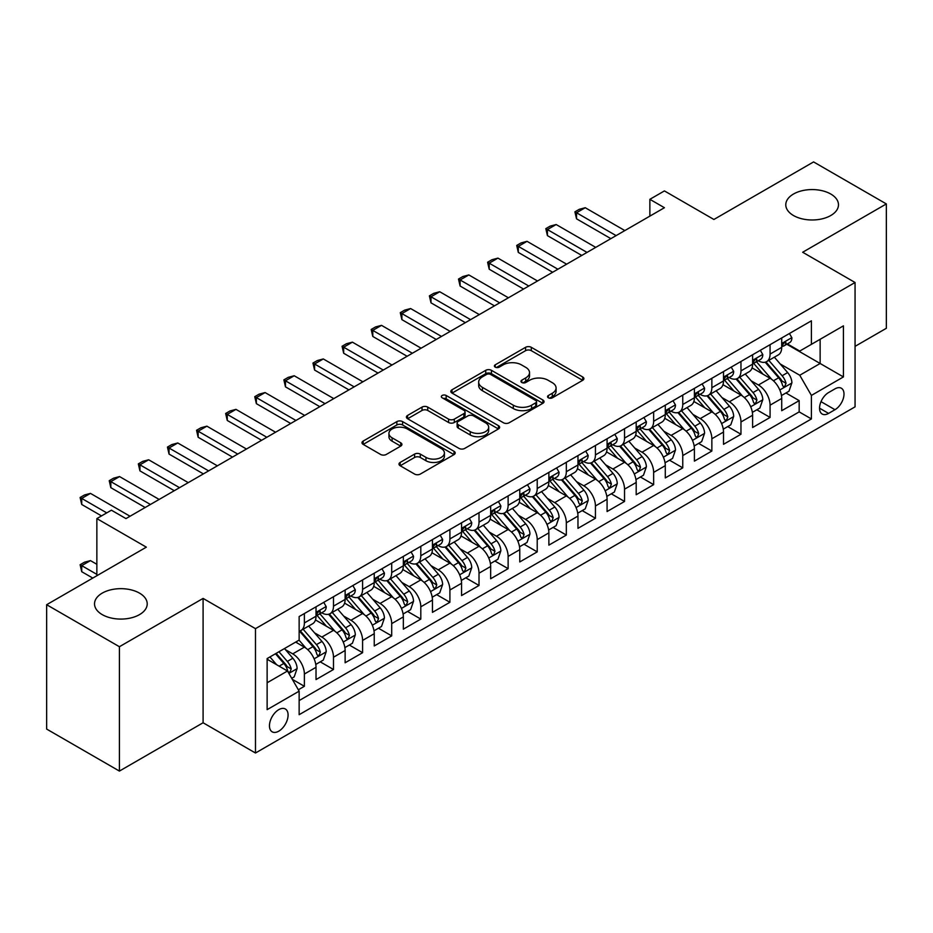 <?xml version="1.0" encoding="UTF-8"?>
<svg xmlns="http://www.w3.org/2000/svg" width="933" height="933" viewBox="0 0 933 933"><rect width="100%" height="100%" fill="white"/><g stroke="black" fill="none" stroke-linecap="round" stroke-linejoin="round"><path stroke-width="1.4" d="M548.371 397.82A2.834 1.633 0 0 0 552.371 397.82L582.728 380.291A4.035 2.333 0 0 0 583.906 378.646A4.035 2.333 0 0 0 582.728 376.99L531.297 347.309A4.035 2.333 0 0 0 525.582 347.309L495.225 364.826A2.834 1.633 0 0 0 494.397 365.981A2.834 1.633 0 0 0 495.225 367.136A2.834 1.633 0 0 0 499.225 367.136L503.155 364.873A12.934 7.464 0 0 1 521.442 364.873L525.722 367.345A12.934 7.464 0 0 1 529.512 372.629A12.934 7.464 0 0 1 525.722 377.9L521.804 380.174A2.834 1.633 0 0 0 520.976 381.329A2.834 1.633 0 0 0 521.804 382.483A2.834 1.633 0 0 0 525.804 382.483L529.722 380.209A12.934 7.464 0 0 1 548.009 380.209L552.301 382.682A12.934 7.464 0 0 1 556.08 387.965A12.934 7.464 0 0 1 552.301 393.248L548.371 395.51A2.834 1.633 0 0 0 547.543 396.665A2.834 1.633 0 0 0 548.371 397.82L548.371 395.51M139.495 593.12A26.346 15.208 0 0 0 110.794 589.819A26.346 15.208 0 0 0 94.525 603.873A26.346 15.208 0 0 0 102.245 614.625A26.346 15.208 0 0 0 130.947 617.926A26.346 15.208 0 0 0 147.216 603.873A26.346 15.208 0 0 0 139.495 593.12M830.755 194.017A26.346 15.208 0 0 0 802.053 190.729A26.346 15.208 0 0 0 785.784 204.782A26.346 15.208 0 0 0 793.505 215.535A26.346 15.208 0 0 0 822.206 218.823A26.346 15.208 0 0 0 838.475 204.782A26.346 15.208 0 0 0 830.755 194.017M278.769 731.169A13.167 7.604 120 0 0 287.376 719.553A13.167 7.604 120 0 0 285.358 708.998A13.167 7.604 120 0 0 278.769 709.651A13.167 7.604 120 0 0 270.162 721.267A13.167 7.604 120 0 0 272.179 731.822A13.167 7.604 120 0 0 278.769 731.169M400.164 462.441A4.035 2.333 0 0 0 398.986 464.086A4.035 2.333 0 0 0 400.164 465.73L414.59 474.069A4.035 2.333 0 0 0 420.305 474.069L454.021 454.604A4.035 2.333 0 0 0 455.199 452.948A4.035 2.333 0 0 0 454.021 451.304L402.589 421.611A4.035 2.333 0 0 0 396.875 421.611L363.17 441.076A4.035 2.333 0 0 0 361.981 442.72A4.035 2.333 0 0 0 363.17 444.376L380.594 454.441A4.035 2.333 0 0 0 386.309 454.441L400.735 446.102A4.035 2.333 0 0 0 401.925 444.458A4.035 2.333 0 0 0 400.735 442.802L392.093 437.822A10.811 6.239 0 0 1 388.933 433.402A10.811 6.239 0 0 1 395.604 427.641A10.811 6.239 0 0 1 407.383 428.993L441.239 448.54A10.811 6.239 0 0 1 444.4 452.948A10.811 6.239 0 0 1 437.729 458.721A10.811 6.239 0 0 1 425.949 457.368L420.305 454.103A4.035 2.333 0 0 0 414.59 454.103L400.164 462.441L400.164 465.73M855.06 346.353L886.35 328.288L886.35 203.93L813.588 161.922L713.897 219.477L664.424 190.915L649.869 199.312L664.424 207.721L125.967 518.596L111.412 510.188L96.857 518.596L96.857 575.731M119.412 646.721L119.412 771.078L203.091 722.76L203.091 598.415L119.412 646.721L46.65 604.712L146.341 547.158L96.857 518.596M203.091 598.415L255.479 628.655L855.06 282.501L855.06 406.846L255.479 753.013L255.479 628.655M886.35 203.93L802.672 252.248L855.06 282.501M503.447 422.766A4.035 2.333 0 0 0 509.161 422.766L542.866 403.301A4.035 2.333 0 0 0 544.056 401.656A4.035 2.333 0 0 0 542.866 400L491.446 370.319A4.035 2.333 0 0 0 485.731 370.319L452.015 389.784A4.035 2.333 0 0 0 450.837 391.428A4.035 2.333 0 0 0 452.015 393.073L503.447 422.766M443.292 398.426A2.834 1.633 0 0 1 446.161 398.834L446.161 395.464L498.444 425.658A4.035 2.333 0 0 1 499.633 427.302A4.035 2.333 0 0 1 498.444 428.947L464.727 448.411A4.035 2.333 0 0 1 459.024 448.411L407.593 418.73L407.593 415.43A4.035 2.333 0 0 0 406.415 417.074A4.035 2.333 0 0 0 407.593 418.73M407.593 415.43L422.019 407.103A4.035 2.333 0 0 1 427.734 407.103L448.586 419.139A4.035 2.333 0 0 0 454.301 419.139L463.876 413.611A4.035 2.333 0 0 0 465.054 411.966A4.035 2.333 0 0 0 463.876 410.31L442.16 397.773A2.834 1.633 0 0 1 441.332 396.618A2.834 1.633 0 0 1 443.082 395.114A2.834 1.633 0 0 1 446.161 395.464M119.412 771.078L46.65 729.07L46.65 604.712M298.338 689.779L304.38 686.291L292.297 679.329M285.428 649.648L292.74 653.87A16.467 9.505 60 0 1 304.38 674.034L316.019 667.305L316.019 679.574L333.489 669.497L320.241 661.847M314.538 632.842L321.85 637.064A16.467 9.505 60 0 1 333.489 657.229L345.128 650.499L345.128 662.768L362.587 652.692L349.35 645.041M343.647 616.037L350.948 620.258A16.467 9.505 60 0 1 362.587 640.423L374.238 633.705L374.238 645.963L391.697 635.886L378.46 628.236M372.745 599.231L380.058 603.453A16.467 9.505 60 0 1 391.697 623.617L403.336 616.9L403.336 629.169L420.806 619.08L407.558 611.43M401.855 582.425L409.167 586.647A16.467 9.505 60 0 1 420.806 606.812L432.446 600.094L432.446 612.363L449.904 602.275L436.667 594.636M430.964 565.631L438.265 569.841A16.467 9.505 60 0 1 449.904 590.006L461.555 583.288L461.555 595.557L479.014 585.469L465.777 577.83M460.062 548.826L467.375 553.036A16.467 9.505 60 0 1 479.014 573.2L490.653 566.483L490.653 578.752L508.123 568.663L494.875 561.025M489.172 532.02L496.484 536.242A16.467 9.505 60 0 1 508.123 556.406L519.763 549.677L519.763 561.946L537.221 551.87L523.984 544.219M518.281 515.214L525.582 519.436A16.467 9.505 60 0 1 537.221 539.601L548.872 532.871L548.872 545.14L566.331 535.064L553.094 527.413M547.379 498.409L554.692 502.63A16.467 9.505 60 0 1 566.331 522.795L577.97 516.077L577.97 528.335L595.441 518.258L582.192 510.608M576.489 481.603L583.801 485.825A16.467 9.505 60 0 1 595.441 505.989L607.08 499.272L607.08 511.541L624.539 501.453L611.302 493.802M605.599 464.797L612.899 469.019A16.467 9.505 60 0 1 624.539 489.184L636.189 482.466L636.189 494.735L653.648 484.647L640.411 477.008M634.697 448.003L642.009 452.213A16.467 9.505 60 0 1 653.648 472.378L665.287 465.66L665.287 477.929L682.758 467.841L669.509 460.202M663.806 431.198L671.119 435.408A16.467 9.505 60 0 1 682.758 455.572L694.397 448.855L694.397 461.124L711.856 451.036L698.619 443.397M692.916 414.392L700.216 418.614A16.467 9.505 60 0 1 711.856 438.778L723.507 432.049L723.507 444.318L740.965 434.242L727.728 426.591M722.014 397.586L729.326 401.808A16.467 9.505 60 0 1 740.965 421.973L752.604 415.243L752.604 427.512L770.075 417.436L770.075 405.167A16.467 9.505 -120 0 0 758.436 385.002L751.123 380.781M756.826 409.785L770.075 417.436M316.019 667.305A16.467 9.505 -120 0 0 304.38 647.14L295.644 642.102M345.128 650.499A16.467 9.505 -120 0 0 333.489 630.335L315.482 619.944M374.238 633.705A16.467 9.505 -120 0 0 362.587 613.541L344.592 603.138M403.336 616.9A16.467 9.505 -120 0 0 391.697 596.735L373.701 586.344M432.446 600.094A16.467 9.505 -120 0 0 420.806 579.929L402.799 569.538M461.555 583.288A16.467 9.505 -120 0 0 449.904 563.124L431.909 552.733M490.653 566.483A16.467 9.505 -120 0 0 479.014 546.318L461.019 535.927M519.763 549.677A16.467 9.505 -120 0 0 508.123 529.512L490.117 519.121M548.872 532.871A16.467 9.505 -120 0 0 537.221 512.707L519.226 502.316M577.97 516.077A16.467 9.505 -120 0 0 566.331 495.913L548.336 485.51M607.08 499.272A16.467 9.505 -120 0 0 595.441 479.107L577.434 468.716M636.189 482.466A16.467 9.505 -120 0 0 624.539 462.301L606.543 451.91M665.287 465.66A16.467 9.505 -120 0 0 653.648 445.496L635.653 435.105M694.397 448.855A16.467 9.505 -120 0 0 682.758 428.69L664.751 418.299M723.507 432.049A16.467 9.505 -120 0 0 711.856 411.885L693.86 401.493M752.604 415.243A16.467 9.505 -120 0 0 740.965 395.079L722.97 384.688M834.977 388.863L828.574 392.56A12.759 7.371 120 0 0 820.235 403.802A12.759 7.371 120 0 0 822.195 414.03A12.759 7.371 120 0 0 828.574 413.401L834.977 409.704A12.759 7.371 120 0 0 843.315 398.461A12.759 7.371 120 0 0 841.356 388.233A12.759 7.371 120 0 0 834.977 388.863M267.13 682.769L287.504 671.002L299.143 691.166L299.143 714.701L811.407 418.94L811.407 395.417L799.756 375.253L780.233 363.975M299.143 691.166L267.13 709.651L267.13 658.57L299.143 640.085L299.143 616.561L811.407 320.812L811.407 344.335L843.42 325.85L843.42 376.932L811.407 395.417M321.687 612.771L321.85 612.864A16.467 9.505 60 0 0 330.072 613.681L341.723 606.951A16.467 9.505 -120 0 0 345.128 599.418L345.128 590.006M350.796 595.965L350.948 596.059A16.467 9.505 60 0 0 359.182 596.875L370.821 590.157A16.467 9.505 -120 0 0 374.238 582.612L374.238 573.2M379.906 579.171L380.058 579.253A16.467 9.505 60 0 0 388.291 580.069L399.93 573.352A16.467 9.505 -120 0 0 403.336 565.806L403.336 556.406M409.004 562.366L409.167 562.447A16.467 9.505 60 0 0 417.389 563.264L429.04 556.546A16.467 9.505 -120 0 0 432.446 549.012L432.446 539.601M438.113 545.56L438.265 545.642A16.467 9.505 60 0 0 446.499 546.458L458.138 539.74A16.467 9.505 -120 0 0 461.555 532.207L461.555 522.795M467.223 528.754L467.375 528.848A16.467 9.505 60 0 0 475.608 529.652L487.248 522.935A16.467 9.505 -120 0 0 490.653 515.401L490.653 505.989M496.321 511.949L496.484 512.042A16.467 9.505 60 0 0 504.706 512.858L516.357 506.129A16.467 9.505 -120 0 0 519.763 498.595L519.763 489.184M525.431 495.143L525.582 495.236A16.467 9.505 60 0 0 533.816 496.053L545.455 489.324A16.467 9.505 -120 0 0 548.872 481.79L548.872 472.378M554.54 478.337L554.692 478.431A16.467 9.505 60 0 0 562.926 479.247L574.565 472.53A16.467 9.505 -120 0 0 577.97 464.984L577.97 455.572M583.638 461.543L583.801 461.625A16.467 9.505 60 0 0 592.023 462.441L603.674 455.724A16.467 9.505 -120 0 0 607.08 448.178L607.08 438.778M612.748 444.738L612.899 444.819A16.467 9.505 60 0 0 621.133 445.636L632.772 438.918A16.467 9.505 -120 0 0 636.189 431.384L636.189 421.973M641.857 427.932L642.009 428.014A16.467 9.505 60 0 0 650.243 428.83L661.882 422.113A16.467 9.505 -120 0 0 665.287 414.579L665.287 405.167M670.955 411.126L671.119 411.22A16.467 9.505 60 0 0 679.341 412.024L690.991 405.307A16.467 9.505 -120 0 0 694.397 397.773L694.397 388.361M700.065 394.321L700.216 394.414A16.467 9.505 60 0 0 708.45 395.23L720.089 388.501A16.467 9.505 -120 0 0 723.507 380.967L723.507 371.556M729.174 377.515L729.326 377.608A16.467 9.505 60 0 0 737.56 378.425L749.199 371.696A16.467 9.505 -120 0 0 752.604 364.162L752.604 354.75M299.143 700.578L799.173 411.885L799.173 400.63L781.714 410.707L781.714 398.449A16.467 9.505 -120 0 0 770.075 378.273L752.068 367.882M758.272 360.709L758.436 360.803A16.467 9.505 -120 0 0 766.658 361.619A16.467 9.505 -120 0 0 770.075 354.085L770.075 344.674M766.658 361.619L778.309 354.902A16.467 9.505 -120 0 0 781.714 347.356L781.714 337.944M304.38 613.529L304.38 622.941A16.467 9.505 60 0 1 300.974 630.486A16.467 9.505 60 0 1 299.143 631.151M300.974 630.486L312.613 623.757A16.467 9.505 -120 0 0 316.019 616.223L316.019 606.812M333.489 596.735L333.489 606.147A16.467 9.505 60 0 1 330.072 613.681M362.587 579.929L362.587 589.341A16.467 9.505 60 0 1 359.182 596.875M391.697 563.124L391.697 572.535A16.467 9.505 60 0 1 388.291 580.069M420.806 546.318L420.806 555.73A16.467 9.505 60 0 1 417.389 563.264M449.904 529.512L449.904 538.924A16.467 9.505 60 0 1 446.499 546.458M479.014 512.707L479.014 522.118A16.467 9.505 60 0 1 475.608 529.652M508.123 495.901L508.123 505.313A16.467 9.505 60 0 1 504.706 512.858M537.221 479.107L537.221 488.507A16.467 9.505 60 0 1 533.816 496.053M566.331 462.301L566.331 471.713A16.467 9.505 60 0 1 562.926 479.247M595.441 445.496L595.441 454.907A16.467 9.505 60 0 1 592.023 462.441M624.539 428.69L624.539 438.102A16.467 9.505 60 0 1 621.133 445.636M653.648 411.885L653.648 421.296A16.467 9.505 60 0 1 650.243 428.83M682.758 395.079L682.758 404.49A16.467 9.505 60 0 1 679.341 412.024M711.856 378.273L711.856 387.685A16.467 9.505 60 0 1 708.45 395.23M740.965 361.479L740.965 370.879A16.467 9.505 60 0 1 737.56 378.425M740.965 421.973L740.965 434.242M711.856 438.778L711.856 451.036M682.758 455.572L682.758 467.841M653.648 472.378L653.648 484.647M624.539 489.184L624.539 501.453M595.441 505.989L595.441 518.258M566.331 522.795L566.331 535.064M537.221 539.601L537.221 551.87M508.123 556.406L508.123 568.663M479.014 573.2L479.014 585.469M449.904 590.006L449.904 602.275M420.806 606.812L420.806 619.08M391.697 623.617L391.697 635.886M362.587 640.423L362.587 652.692M333.489 657.229L333.489 669.497M304.38 674.034L304.38 686.291M287.504 671.002L267.13 659.246M799.756 375.253L820.13 363.497L820.13 339.297L843.42 325.85M786.799 344.242L843.42 376.932M787.382 343.915L799.756 351.053L811.407 344.335M203.091 722.76L255.479 753.013M649.869 199.312L649.869 216.118M785.936 392.98L799.173 400.63M799.173 411.885L811.407 418.94M549.502 398.216L552.301 396.607A12.934 7.464 0 0 0 556.08 391.324L556.08 387.965M529.512 372.629L529.512 375.987A12.934 7.464 0 0 1 525.722 381.259L522.935 382.88M582.67 380.326L531.297 350.668A4.035 2.333 0 0 0 525.582 350.668L496.356 367.544M542.819 403.336L491.446 373.678A4.035 2.333 0 0 0 485.731 373.678L452.073 393.108M535.729 402.811A2.834 1.633 0 0 0 536.557 401.656A2.834 1.633 0 0 0 535.729 400.502L490.583 374.436A2.834 1.633 0 0 0 486.583 374.436L482.443 376.827A12.934 7.464 0 0 0 478.664 382.11A12.934 7.464 0 0 0 482.443 387.382L513.302 405.202A12.934 7.464 0 0 0 531.588 405.202L535.729 402.811L535.729 406.17A2.834 1.633 0 0 0 536.557 405.015L536.557 401.656M478.664 382.11L478.664 385.469A12.934 7.464 0 0 0 482.443 390.752L482.443 387.382M535.729 406.17L531.588 408.561A12.934 7.464 0 0 1 513.302 408.561L482.443 390.752M407.651 418.754L422.019 410.462L422.019 407.103M465.054 411.966L465.054 415.325A4.035 2.333 0 0 1 463.876 416.969L454.301 422.497A4.035 2.333 0 0 1 448.586 422.497L427.734 410.462A4.035 2.333 0 0 0 422.019 410.462M446.161 398.834L498.385 428.982M470.232 431.629A10.811 6.239 0 0 0 482.011 432.982A10.811 6.239 0 0 0 488.682 427.221A10.811 6.239 0 0 0 485.522 422.812L473.591 415.92A4.035 2.333 0 0 0 467.876 415.92L458.301 421.448A4.035 2.333 0 0 0 457.123 423.092A4.035 2.333 0 0 0 458.301 424.748L470.232 431.629L470.232 434.988A10.811 6.239 0 0 0 482.011 436.341A10.811 6.239 0 0 0 488.682 430.579L488.682 427.221M457.123 423.092L457.123 426.463A4.035 2.333 0 0 0 458.301 428.107L458.301 424.748M470.232 434.988L458.301 428.107M444.4 452.948L444.4 456.307A10.811 6.239 0 0 1 437.729 462.08A10.811 6.239 0 0 1 425.949 460.727L420.305 457.462A4.035 2.333 0 0 0 414.59 457.462L400.222 465.765M388.933 433.402L388.933 436.772A10.811 6.239 0 0 0 392.093 441.181L392.093 437.822M400.689 446.137L392.093 441.181M453.963 454.628L402.589 424.97A4.035 2.333 0 0 0 396.875 424.97L363.217 444.411M781.469 395.557L788.991 391.219L791.895 382.81A10.904 6.298 -120 0 0 787.65 372.57L774.355 357.176M771.696 379.346L756.488 361.747M763.042 374.215L754.214 364.01A26.136 15.091 -120 0 0 753.409 363.1M765.177 362.214L778.635 377.783A10.904 6.298 60 0 1 782.519 385.294L783.312 386.589L784.781 386.379L786.018 383.276A10.904 6.298 -120 0 0 782.122 375.766L768.827 360.371M765.97 361.957L780.42 378.693A5.551 3.207 60 0 1 781.819 380.862L786.018 383.276M789.423 333.501L791.895 337.781A10.904 6.298 60 0 1 789.645 342.609L784.117 345.793A10.904 6.298 -120 0 0 786.018 343.286L785.784 342.318M782.076 346.306L782.122 346.306A10.904 6.298 -120 0 0 784.117 345.793M784.606 342.469L786.018 343.286C785.329 341.641 784.163 342.318 782.519 345.303A10.904 6.298 60 0 1 781.714 346.854M616.107 235.617L576.524 212.759L576.524 218.812L574.915 211.838L579.288 209.319L585.248 207.721L624.83 230.568M610.858 238.638L576.524 218.812M585.248 207.721L576.524 212.759L574.915 211.838M752.36 412.363L759.882 408.024L762.797 399.616A10.904 6.298 -120 0 0 758.552 389.376L745.245 373.981M742.586 396.152L727.39 378.553M733.933 391.02L725.116 380.816A26.136 15.091 -120 0 0 724.3 379.906M736.079 379.008L749.526 394.589A10.904 6.298 60 0 1 753.409 402.1L754.202 403.394L755.683 403.184L756.908 400.082A10.904 6.298 -120 0 0 753.013 392.571L739.717 377.177M736.86 378.763L751.322 395.499A5.551 3.207 60 0 1 752.721 397.668L756.908 400.082M723.262 429.168L730.784 424.83L733.688 416.421A10.904 6.298 -120 0 0 729.443 406.182L716.147 390.787M713.477 412.946L698.281 395.359M704.835 407.826L696.006 397.61A26.136 15.091 -120 0 0 695.202 396.7M706.969 395.814L720.416 411.395A10.904 6.298 60 0 1 724.311 418.905L725.104 420.2L726.574 419.99L727.798 416.888A10.904 6.298 -120 0 0 723.915 409.377L710.608 393.983M707.762 395.569L722.212 412.293A5.551 3.207 60 0 1 723.611 414.474L727.798 416.888M694.152 445.974L701.674 441.636L704.578 433.227A10.904 6.298 -120 0 0 700.333 422.987L687.038 407.593M684.379 429.751L669.171 412.153M675.725 424.632L666.897 414.415A26.136 15.091 -120 0 0 666.092 413.506M677.859 412.619L691.318 428.2A10.904 6.298 60 0 1 695.202 435.711L695.995 437.006L697.464 436.796L698.7 433.693A10.904 6.298 -120 0 0 694.805 426.183L681.51 410.777M678.653 412.363L693.102 429.098A5.551 3.207 60 0 1 694.502 431.279L698.7 433.693M665.042 462.78L672.565 458.43L675.48 450.033A10.904 6.298 -120 0 0 671.235 439.793L657.928 424.398M655.269 446.557L640.073 428.958M646.616 441.437L637.799 431.221A26.136 15.091 -120 0 0 636.982 430.311M648.762 429.425L662.208 444.994A10.904 6.298 60 0 1 666.092 452.517L666.885 453.811L668.366 453.601L669.591 450.499A10.904 6.298 -120 0 0 665.695 442.988L652.4 427.582M649.543 429.168L664.004 445.904A5.551 3.207 60 0 1 665.404 448.073L669.591 450.499M760.325 350.295L762.797 354.587A10.904 6.298 60 0 1 760.535 359.415L755.007 362.599A10.904 6.298 -120 0 0 756.908 360.091L756.675 359.123M752.978 363.112L753.013 363.112A10.904 6.298 -120 0 0 755.007 362.599M755.497 359.275L756.908 360.091C756.22 358.447 755.054 359.123 753.409 362.109A10.904 6.298 60 0 1 752.604 363.66M586.997 252.411L547.414 229.565L547.414 235.617L545.817 228.643L550.178 226.113L556.15 224.526L595.732 247.373M581.76 255.444L547.414 235.617M556.15 224.526L547.414 229.565L545.817 228.643M731.215 367.101L733.688 371.392A10.904 6.298 60 0 1 731.437 376.209L725.897 379.404A10.904 6.298 -120 0 0 727.798 376.897L727.565 375.929M723.868 379.918L723.915 379.918A10.904 6.298 -120 0 0 725.897 379.404M726.387 376.081L727.798 376.897C727.11 375.253 725.956 375.929 724.311 378.915A10.904 6.298 60 0 1 723.507 380.466M557.887 269.217L518.305 246.37L518.305 252.411L516.707 245.437L521.069 242.918L527.04 241.32L566.623 264.179M552.651 272.249L518.305 252.411M527.04 241.32L518.305 246.37L516.707 245.437M702.106 383.906L704.578 388.186A10.904 6.298 60 0 1 702.327 393.015L696.799 396.21A10.904 6.298 -120 0 0 698.7 393.703L698.467 392.735M694.758 396.723L694.805 396.723A10.904 6.298 -120 0 0 696.799 396.21M697.289 392.886L698.7 393.703C698.012 392.058 696.846 392.723 695.202 395.72A10.904 6.298 60 0 1 694.397 397.271M528.789 286.023L489.207 263.176L489.207 269.217L487.597 262.243L491.971 259.724L497.93 258.126L537.513 280.985M523.541 289.043L489.207 269.217M497.93 258.126L489.207 263.176L487.597 262.243M673.008 400.712L675.48 404.992A10.904 6.298 60 0 1 673.218 409.82L667.69 413.016A10.904 6.298 -120 0 0 669.591 410.508L669.358 409.54M665.661 413.529L665.695 413.529A10.904 6.298 -120 0 0 667.69 413.016M668.18 409.692L669.591 410.508C668.903 408.864 667.736 409.529 666.092 412.514A10.904 6.298 60 0 1 665.287 414.065M499.68 302.828L460.097 279.97L460.097 286.023L458.5 279.049L462.861 276.53L468.832 274.932L508.415 297.79M494.443 305.849L460.097 286.023M468.832 274.932L460.097 279.97L458.5 279.049M635.944 479.585L643.467 475.235L646.371 466.838A10.904 6.298 -120 0 0 642.126 456.599L628.83 441.192M626.16 463.363L610.963 445.764M617.518 458.243L608.689 448.027A26.136 15.091 -120 0 0 607.884 447.117M619.652 446.231L633.099 461.8A10.904 6.298 60 0 1 636.994 469.322L637.787 470.605L639.257 470.407L640.481 467.305A10.904 6.298 -120 0 0 636.598 459.782L623.291 444.388M620.445 445.974L634.895 462.71A5.551 3.207 60 0 1 636.294 464.879L640.481 467.305M643.898 417.517L646.371 421.798A10.904 6.298 60 0 1 644.12 426.626L638.58 429.821A10.904 6.298 -120 0 0 640.481 427.302L640.248 426.334M636.551 430.335L636.598 430.335A10.904 6.298 -120 0 0 638.58 429.821M639.07 426.498L640.481 427.302C639.793 425.658 638.639 426.334 636.994 429.32A10.904 6.298 60 0 1 636.189 430.871M470.57 319.634L430.988 296.776L430.988 302.828L429.39 295.854L433.752 293.335L439.723 291.737L479.305 314.596M465.334 322.655L430.988 302.828M439.723 291.737L430.988 296.776L429.39 295.854M606.835 496.379L614.357 492.041L617.261 483.644A10.904 6.298 -120 0 0 613.016 473.393L599.721 457.998M597.05 480.168L581.854 462.57M588.408 475.049L579.58 464.832A26.136 15.091 -120 0 0 578.775 463.923M590.542 463.036L604.001 478.606A10.904 6.298 60 0 1 607.884 486.116L608.678 487.411L610.147 487.213L611.383 484.11A10.904 6.298 -120 0 0 607.488 476.588L594.193 461.194M591.335 462.78L605.785 479.515A5.551 3.207 60 0 1 607.185 481.685L611.383 484.11M614.789 434.323L617.261 438.603A10.904 6.298 60 0 1 615.01 443.432L609.482 446.627A10.904 6.298 -120 0 0 611.383 444.108L611.15 443.14M607.441 447.129L607.488 447.129A10.904 6.298 -120 0 0 609.482 446.627M609.972 443.303L611.383 444.108C610.695 442.464 609.529 443.14 607.884 446.126A10.904 6.298 60 0 1 607.08 447.677M441.472 336.44L401.89 313.581L401.89 319.634L400.28 312.66L404.654 310.141L410.613 308.543L450.196 331.39M436.224 339.46L401.89 319.634M410.613 308.543L401.89 313.581L400.28 312.66M577.725 513.185L585.248 508.847L588.163 500.438A10.904 6.298 -120 0 0 583.918 490.198L570.611 474.804M567.952 496.974L552.756 479.375M559.299 491.843L550.482 481.638A26.136 15.091 -120 0 0 549.665 480.728M561.444 479.842L574.891 495.411A10.904 6.298 60 0 1 578.775 502.922L579.568 504.217L581.049 504.007L582.274 500.904A10.904 6.298 -120 0 0 578.378 493.394L565.083 477.999M562.226 479.585L576.687 496.321A5.551 3.207 60 0 1 578.087 498.49L582.274 500.904M585.691 451.129L588.163 455.409A10.904 6.298 60 0 1 585.901 460.237L580.373 463.433A10.904 6.298 -120 0 0 582.274 460.914L582.04 459.946M578.343 463.934L578.378 463.934A10.904 6.298 -120 0 0 580.373 463.433M580.862 460.097L582.274 460.914C581.586 459.269 580.419 459.946 578.775 462.931A10.904 6.298 60 0 1 577.97 464.482M412.363 353.245L372.78 330.387L372.78 336.44L371.182 329.466L375.544 326.947L381.515 325.349L421.098 348.196M407.126 356.266L372.78 336.44M381.515 325.349L372.78 330.387L371.182 329.466M548.627 529.991L556.15 525.652L559.054 517.244A10.904 6.298 -120 0 0 554.808 507.004L541.513 491.609M538.842 513.78L523.646 496.181M530.201 508.648L521.372 498.444A26.136 15.091 -120 0 0 520.567 497.534M532.335 496.648L545.782 512.217A10.904 6.298 60 0 1 549.677 519.728L550.47 521.022L551.939 520.812L553.164 517.71A10.904 6.298 -120 0 0 549.28 510.199L535.974 494.805M533.128 496.391L547.578 513.127A5.551 3.207 60 0 1 548.977 515.296L553.164 517.71M556.581 467.923L559.054 472.215A10.904 6.298 60 0 1 556.803 477.043L551.263 480.227A10.904 6.298 -120 0 0 553.164 477.719L552.931 476.751M549.234 480.74L549.28 480.74A10.904 6.298 -120 0 0 551.263 480.227M551.753 476.903L553.164 477.719C552.476 476.075 551.321 476.751 549.677 479.737A10.904 6.298 60 0 1 548.872 481.288M383.253 370.039L343.671 347.193L343.671 353.245L342.073 346.271L346.435 343.741L352.406 342.154L391.988 365.001M378.017 373.072L343.671 353.245M352.406 342.154L343.671 347.193L342.073 346.271M519.518 546.796L527.04 542.458L529.944 534.049A10.904 6.298 -120 0 0 525.699 523.81L512.404 508.415M509.733 530.574L494.537 512.987M501.091 525.454L492.262 515.238A26.136 15.091 -120 0 0 491.458 514.328M503.225 513.442L516.684 529.023A10.904 6.298 60 0 1 520.567 536.533L521.36 537.828L522.83 537.618L524.066 534.516A10.904 6.298 -120 0 0 520.171 527.005L506.876 511.611M504.018 513.197L518.468 529.921A5.551 3.207 60 0 1 519.868 532.102L524.066 534.516M527.472 484.728L529.944 489.02A10.904 6.298 60 0 1 527.693 493.837L522.165 497.032A10.904 6.298 -120 0 0 524.066 494.525L523.833 493.557M520.124 497.546L520.171 497.546A10.904 6.298 -120 0 0 522.165 497.032M522.655 493.709L524.066 494.525C523.378 492.881 522.212 493.557 520.567 496.543A10.904 6.298 60 0 1 519.763 498.094M354.155 386.845L314.573 363.998L314.573 370.039L312.963 363.065L317.337 360.546L323.296 358.948L362.879 381.807M348.907 389.877L314.573 370.039M323.296 358.948L314.573 363.998L312.963 363.065M490.408 563.602L497.93 559.264L500.846 550.855A10.904 6.298 -120 0 0 496.601 540.615L483.294 525.221M480.635 547.379L465.439 529.781M471.981 542.26L463.165 532.043A26.136 15.091 -120 0 0 462.348 531.134M474.127 530.247L487.574 545.828A10.904 6.298 60 0 1 491.458 553.339L492.251 554.634L493.732 554.424L494.957 551.321A10.904 6.298 -120 0 0 491.061 543.811L477.766 528.405M474.909 529.991L489.37 546.726A5.551 3.207 60 0 1 490.77 548.907L494.957 551.321M498.374 501.534L500.846 505.826A10.904 6.298 60 0 1 498.584 510.643L493.056 513.838A10.904 6.298 -120 0 0 494.957 511.331L494.723 510.363M491.026 514.351L491.061 514.351A10.904 6.298 -120 0 0 493.056 513.838M493.545 510.514L494.957 511.331C494.268 509.686 493.102 510.351 491.458 513.348A10.904 6.298 60 0 1 490.653 514.899M325.046 403.651L285.463 380.804L285.463 386.845L283.865 379.871L288.227 377.352L294.198 375.754L333.781 398.613M319.809 406.671L285.463 386.845M294.198 375.754L285.463 380.804L283.865 379.871M461.31 580.408L468.832 576.058L471.736 567.661A10.904 6.298 -120 0 0 467.491 557.421L454.196 542.026M451.525 564.185L436.329 546.586M442.883 559.065L434.055 548.849A26.136 15.091 -120 0 0 433.25 547.939M445.018 547.053L458.465 562.622A10.904 6.298 60 0 1 462.36 570.145L463.153 571.439L464.622 571.229L465.847 568.127A10.904 6.298 -120 0 0 461.963 560.616L448.656 545.21M445.811 546.796L460.261 563.532A5.551 3.207 60 0 1 461.66 565.701L465.847 568.127M469.264 518.34L471.736 522.62A10.904 6.298 60 0 1 469.486 527.448L463.946 530.644A10.904 6.298 -120 0 0 465.847 528.136L465.614 527.168M461.917 531.157L461.963 531.157A10.904 6.298 -120 0 0 463.946 530.644M464.436 527.32L465.847 528.136C465.159 526.492 464.004 527.157 462.36 530.142A10.904 6.298 60 0 1 461.555 531.705M295.936 420.456L256.353 397.598L256.353 403.651L254.756 396.677L259.117 394.158L265.089 392.56L304.671 415.418M290.699 423.477L256.353 403.651M265.089 392.56L256.353 397.598L254.756 396.677M432.201 597.213L439.723 592.863L442.627 584.466A10.904 6.298 -120 0 0 438.382 574.227L425.086 558.82M422.416 580.991L407.22 563.392M413.774 575.871L404.945 565.655A26.136 15.091 -120 0 0 404.141 564.745M415.908 563.859L429.367 579.428A10.904 6.298 60 0 1 433.25 586.95L434.043 588.233L435.513 588.035L436.749 584.933A10.904 6.298 -120 0 0 432.854 577.41L419.558 562.016M416.701 563.602L431.151 580.338A5.551 3.207 60 0 1 432.55 582.507L436.749 584.933M440.154 535.145L442.627 539.426A10.904 6.298 60 0 1 440.376 544.254L434.848 547.449A10.904 6.298 -120 0 0 436.749 544.93L436.516 543.962M432.807 547.963L432.854 547.963A10.904 6.298 -120 0 0 434.848 547.449M435.338 544.126L436.749 544.93C436.061 543.286 434.895 543.962 433.25 546.948A10.904 6.298 60 0 1 432.446 548.499M266.838 437.262L227.255 414.404L227.255 420.456L225.646 413.482L230.019 410.963L235.979 409.365L275.562 432.224M261.59 440.283L227.255 420.456M235.979 409.365L227.255 414.404L225.646 413.482M411.056 551.951L413.529 556.231A10.904 6.298 60 0 1 411.266 561.06L405.738 564.255A10.904 6.298 -120 0 0 407.639 561.736L407.406 560.768M403.709 564.768L403.744 564.757A10.904 6.298 -120 0 0 405.738 564.255M406.228 560.931L407.639 561.736C406.951 560.092 405.785 560.768 404.141 563.754A10.904 6.298 60 0 1 403.336 565.305M237.728 454.068L198.146 431.209L198.146 437.262L196.548 430.288L200.91 427.769L206.881 426.171L246.464 449.018M232.492 457.088L198.146 437.262M206.881 426.171L198.146 431.209L196.548 430.288M381.947 568.757L384.419 573.037A10.904 6.298 60 0 1 382.168 577.865L376.629 581.061A10.904 6.298 -120 0 0 378.53 578.542L378.297 577.574M374.599 581.562L374.646 581.562A10.904 6.298 -120 0 0 376.629 581.061M377.119 577.725L378.53 578.542C377.842 576.897 376.687 577.574 375.043 580.559A10.904 6.298 60 0 1 374.238 582.11M208.619 470.873L169.036 448.015L169.036 454.068L167.439 447.094L171.8 444.575L177.771 442.977L217.354 465.824M203.382 473.894L169.036 454.068M177.771 442.977L169.036 448.015L167.439 447.094M403.091 614.007L410.613 609.669L413.529 601.272A10.904 6.298 -120 0 0 409.284 591.021L395.977 575.626M393.318 597.796L378.122 580.198M384.664 592.677L375.847 582.46A26.136 15.091 -120 0 0 375.031 581.551M386.81 580.664L400.257 596.234A10.904 6.298 60 0 1 404.141 603.744L404.934 605.039L406.415 604.841L407.639 601.738A10.904 6.298 -120 0 0 403.744 594.216L390.449 578.822M387.592 580.408L402.053 597.143A5.551 3.207 60 0 1 403.453 599.313L407.639 601.738M373.993 630.813L381.515 626.475L384.419 618.078A10.904 6.298 -120 0 0 380.174 607.826L366.879 592.432M364.208 614.602L349.012 597.003M355.566 609.471L346.738 599.266A26.136 15.091 -120 0 0 345.933 598.356M357.701 597.47L371.147 613.039A10.904 6.298 60 0 1 375.043 620.55L375.836 621.845L377.305 621.635L378.53 618.532A10.904 6.298 -120 0 0 374.646 611.022L361.339 595.627M358.494 597.213L372.943 613.949A5.551 3.207 60 0 1 374.343 616.118L378.53 618.532M344.883 647.619L352.406 643.28L355.31 634.872A10.904 6.298 -120 0 0 351.065 624.632L337.769 609.237M335.099 631.408L319.902 613.809M326.457 626.276L317.628 616.072A26.136 15.091 -120 0 0 316.823 615.162M328.591 614.276L342.049 629.845A10.904 6.298 60 0 1 345.933 637.356L346.726 638.65L348.196 638.44L349.432 635.338A10.904 6.298 -120 0 0 345.537 627.827L332.241 612.433M329.384 614.019L343.834 630.755A5.551 3.207 60 0 1 345.233 632.924L349.432 635.338M352.837 585.551L355.31 589.843A10.904 6.298 60 0 1 353.059 594.671L347.531 597.855A10.904 6.298 -120 0 0 349.432 595.347L349.199 594.379M345.49 598.368L345.537 598.368A10.904 6.298 -120 0 0 347.531 597.855M348.021 594.531L349.432 595.347C348.744 593.703 347.577 594.379 345.933 597.365A10.904 6.298 60 0 1 345.128 598.916M179.521 487.667L139.938 464.821L139.938 470.873L138.329 463.899L142.702 461.369L148.662 459.782L188.244 482.629M174.273 490.7L139.938 470.873M148.662 459.782L139.938 464.821L138.329 463.899M315.774 664.424L323.296 660.086L326.212 651.677A10.904 6.298 -120 0 0 321.967 641.438L308.66 626.043M306.001 648.213L299.038 640.143M297.347 643.082L296.216 641.776M299.493 631.07L312.94 646.651A10.904 6.298 60 0 1 316.823 654.161L317.617 655.456L319.098 655.246L320.322 652.144A10.904 6.298 -120 0 0 316.427 644.633L303.132 629.239M300.274 630.825L314.736 647.549A5.551 3.207 60 0 1 316.135 649.73L320.322 652.144M323.739 602.356L326.212 606.648A10.904 6.298 60 0 1 323.949 611.465L318.421 614.66A10.904 6.298 -120 0 0 320.322 612.153L320.089 611.185M316.392 615.174L316.427 615.174A10.904 6.298 -120 0 0 318.421 614.66M318.911 611.337L320.322 612.153C319.634 610.509 318.468 611.185 316.823 614.171A10.904 6.298 60 0 1 316.019 615.722M150.411 504.473L110.829 481.626L110.829 487.667L109.231 480.693L113.593 478.174L119.564 476.576L159.146 499.435M145.175 507.505L110.829 487.667M119.564 476.576L110.829 481.626L109.231 480.693M291.726 678.314L294.198 676.891L297.102 668.483A10.904 6.298 -120 0 0 292.857 658.243L284.483 648.552M276.669 664.751L269.929 656.949M268.249 659.888L267.13 658.593M275.457 653.753L283.83 663.456A10.904 6.298 60 0 1 287.726 670.967L288.519 672.261L289.988 672.052L291.213 668.949A10.904 6.298 -120 0 0 287.329 661.439L278.955 651.735M276.133 653.368L285.626 664.354A5.551 3.207 60 0 1 287.026 666.535L291.213 668.949M96.857 564.302L90.454 560.605L81.719 565.643L96.857 574.378M81.719 571.696L80.121 564.722L81.719 565.643L81.719 571.696L92.787 578.075M80.121 564.722L84.483 562.202L90.454 560.605M106.759 512.882L81.719 498.432L81.719 504.473L80.121 497.499L84.483 494.98L90.454 493.382L130.037 516.241M101.51 515.902L81.719 504.473M90.454 493.382L81.719 498.432L80.121 497.499M292.74 653.87L304.38 647.14M321.85 637.064L333.489 630.335M350.948 620.258L362.587 613.541M380.058 603.453L391.697 596.735M409.167 586.647L420.806 579.929M438.265 569.841L449.904 563.124M467.375 553.036L479.014 546.318M496.484 536.242L508.123 529.512M525.582 519.436L537.221 512.707M554.692 502.63L566.331 495.913M583.801 485.825L595.441 479.107M612.899 469.019L624.539 462.301M642.009 452.213L653.648 445.496M671.119 435.408L682.758 428.69M700.216 418.614L711.856 411.885M729.326 401.808L740.965 395.079M758.436 385.002L770.075 378.273M770.075 354.085L781.714 347.356M304.38 622.941L316.019 616.223M333.489 606.147L345.128 599.418M362.587 589.341L374.238 582.612M391.697 572.535L403.336 565.806M420.806 555.73L432.446 549.012M449.904 538.924L461.555 532.207M479.014 522.118L490.653 515.401M508.123 505.313L519.763 498.595M537.221 488.507L548.872 481.79M566.331 471.713L577.97 464.984M595.441 454.907L607.08 448.178M624.539 438.102L636.189 431.384M653.648 421.296L665.287 414.579M682.758 404.49L694.397 397.773M711.856 387.685L723.507 380.967M740.965 370.879L752.604 364.162M770.075 405.167L781.714 398.449M821.017 401.645L834.977 409.704M819.547 408.188L828.574 413.401M552.301 396.607L552.301 393.248M521.804 382.483L521.804 380.174M525.722 381.259L525.722 377.9M495.225 367.136L495.225 364.826M525.582 350.668L525.582 347.309M531.297 350.668L531.297 347.309M582.728 380.291L582.728 376.99M452.015 393.073L452.015 389.784M485.731 373.678L485.731 370.319M491.446 373.678L491.446 370.319M542.866 403.301L542.866 400M513.302 408.561L513.302 405.202M531.588 408.561L531.588 405.202M427.734 410.462L427.734 407.103M448.586 422.497L448.586 419.139M454.301 422.497L454.301 419.139M463.876 416.969L463.876 413.611M498.444 428.947L498.444 425.658M414.59 457.462L414.59 454.103M420.305 457.462L420.305 454.103M425.949 460.727L425.949 457.368M400.735 446.102L400.735 442.802M363.17 444.376L363.17 441.076M396.875 424.97L396.875 421.611M402.589 424.97L402.589 421.611M454.021 454.604L454.021 451.304M779.801 389.971L791.825 383.031M782.122 375.766L787.65 372.57M773.434 380.792L778.635 377.783M791.825 337.653L781.714 343.496M750.703 406.776L762.727 399.825M753.013 392.571L758.552 389.376M744.324 397.586L749.526 394.589M721.594 423.57L733.618 416.631M723.915 409.377L729.443 406.182M715.214 414.392L720.416 411.395M692.484 440.376L704.508 433.437M694.805 426.183L700.333 422.987M686.117 431.198L691.318 428.2M663.386 457.182L675.41 450.242M665.695 442.988L671.235 439.793M657.007 448.003L662.208 444.994M762.727 354.458L752.604 360.301M733.618 371.264L723.507 377.107M704.508 388.07L694.397 393.901M675.41 404.875L665.287 410.707M634.277 473.987L646.301 467.048M636.598 459.782L642.126 456.599M627.897 464.809L633.099 461.8M646.301 421.669L636.189 427.512M605.167 490.793L617.191 483.854M607.488 476.588L613.016 473.393M598.799 481.615L604.001 478.606M617.191 438.475L607.08 444.318M576.069 507.599L588.093 500.659M578.378 493.394L583.918 490.198M569.69 498.42L574.891 495.411M588.093 455.281L577.97 461.124M546.96 524.404L558.984 517.453M549.28 510.199L554.808 507.004M540.58 515.214L545.782 512.217M558.984 472.086L548.872 477.929M517.85 541.198L529.874 534.259M520.171 527.005L525.699 523.81M511.482 532.02L516.684 529.023M529.874 488.892L519.763 494.735M488.752 558.004L500.776 551.065M491.061 543.811L496.601 540.615M482.373 548.826L487.574 545.828M500.776 505.698L490.653 511.529M459.642 574.81L471.666 567.87M461.963 560.616L467.491 557.421M453.263 565.631L458.465 562.622M471.666 522.503L461.555 528.335M430.533 591.615L442.557 584.676M432.854 577.41L438.382 574.227M424.165 582.437L429.367 579.428M442.557 539.297L432.446 545.14M413.459 556.103L403.336 561.946M384.349 572.909L374.238 578.752M401.435 608.421L413.459 601.482M403.744 594.216L409.284 591.021M395.056 599.243L400.257 596.234M372.325 625.227L384.349 618.287M374.646 611.022L380.174 607.826M365.946 616.048L371.147 613.039M343.216 642.032L355.24 635.081M345.537 627.827L351.065 624.632M336.836 632.842L342.049 629.845M355.24 589.714L345.128 595.557M314.118 658.826L326.142 651.887M316.427 644.633L321.967 641.438M307.738 649.648L312.94 646.651M326.142 606.52L316.019 612.363M288.88 673.404L297.032 668.693M287.329 661.439L292.857 658.243M279.13 666.174L283.83 663.456"/></g></svg>
